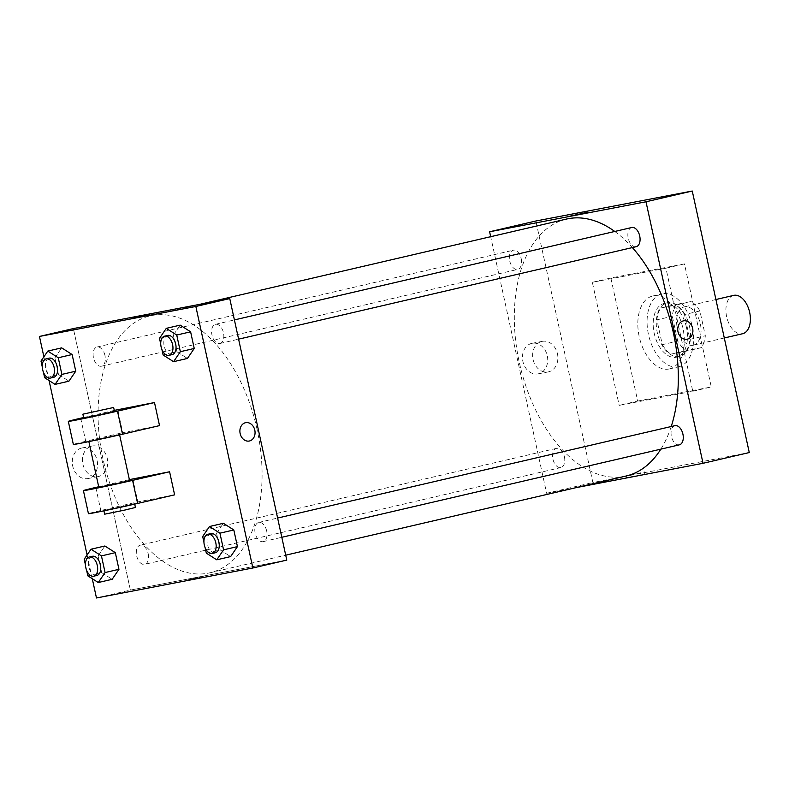 <?xml version="1.0" encoding="UTF-8"?>
<svg xmlns="http://www.w3.org/2000/svg" width="789" height="789" viewBox="0 0 789 789"><rect width="100%" height="100%" fill="white"/><g stroke="black" fill="none" stroke-linecap="round" stroke-linejoin="round"><path stroke-width="0.59" stroke-dasharray="3.94 2.96" d="M733.691 295.382A19.686 11.707 -103.1 0 0 726.699 316.981A19.686 11.707 -103.1 0 0 742.341 333.777M693.008 345.257A19.686 11.707 -103.1 0 0 693.275 345.197A19.686 11.707 -103.1 0 0 700.218 323.372A19.686 11.707 -103.1 0 0 684.359 306.852A19.686 11.707 -103.1 0 0 677.366 328.451A19.686 11.707 -103.1 0 0 693.008 345.257M677.721 341.075L672.317 316.261A26.816 15.948 -103.1 0 1 676.37 304.367L691.203 301.526A26.816 15.948 -103.1 0 1 699.912 310.974L705.327 335.779A26.816 15.948 -103.1 0 1 701.263 347.673L686.43 350.523A26.816 15.948 -103.1 0 1 677.721 341.075L662.306 344.655L656.902 319.851L672.317 316.261M699.912 310.974L684.497 314.555L689.902 339.369L705.327 335.779M701.263 347.673L685.848 351.263L671.015 354.103L686.43 350.523M685.848 351.263A26.816 15.948 -103.1 0 0 689.902 339.369M684.497 314.555A26.816 15.948 -103.1 0 0 675.788 305.106L691.203 301.526M656.902 319.851A26.816 15.948 -103.1 0 1 660.955 307.957L675.788 305.106M662.306 344.655A26.816 15.948 -103.1 0 0 671.015 354.103M689.497 326.518A27.556 16.382 76.9 0 1 679.645 356.45A27.556 16.382 76.9 0 1 657.444 333.323A27.556 16.382 76.9 0 1 667.159 302.769A27.556 16.382 76.9 0 1 689.497 326.518M686.42 327.238A27.556 16.382 -103.1 0 0 664.072 303.479A27.556 16.382 -103.1 0 0 654.288 333.727A27.556 16.382 -103.1 0 0 676.193 357.249A27.556 16.382 -103.1 0 0 676.558 357.17A27.556 16.382 -103.1 0 0 686.42 327.238M660.955 307.957L676.37 304.367M678.284 366.865A37.399 22.24 -103.1 0 0 678.787 366.757A37.399 22.24 -103.1 0 0 691.973 325.285A37.399 22.24 -103.1 0 0 661.843 293.893A37.399 22.24 -103.1 0 0 648.568 334.94A37.399 22.24 -103.1 0 0 678.284 366.865M669.033 369.015A37.399 22.24 -103.1 0 0 669.536 368.907A37.399 22.24 -103.1 0 0 682.722 327.435A37.399 22.24 -103.1 0 0 652.602 296.053A37.399 22.24 -103.1 0 0 639.317 337.09A37.399 22.24 -103.1 0 0 669.033 369.015M637.69 401.068L711.284 386.955L684.448 263.891L610.854 277.994L637.69 401.068L619.187 405.368L692.781 391.255L665.946 268.191L592.352 282.294L619.187 405.368M592.352 282.294L610.854 277.994M749.274 452.551L592.884 482.533L535.859 221.009M564.421 456.861A9.843 5.848 76.9 0 1 560.9 467.552A9.843 5.848 76.9 0 1 552.971 459.287A9.843 5.848 76.9 0 1 556.442 448.379A9.843 5.848 76.9 0 1 564.421 456.861M679.398 444.828A9.843 5.848 76.9 0 1 671.469 436.573A9.843 5.848 76.9 0 1 674.94 425.656M631.733 227.518A9.843 5.848 -103.1 0 0 628.241 238.317A9.843 5.848 -103.1 0 0 636.062 246.72M576.246 487.612L546.629 493.283L490.689 236.69M521.223 258.723A9.843 5.848 76.9 0 1 517.702 269.404A9.843 5.848 76.9 0 1 509.773 261.149A9.843 5.848 76.9 0 1 513.244 250.231A9.843 5.848 76.9 0 1 521.223 258.723M671.222 426.524A131.891 78.407 76.9 0 1 660.857 449.138M626.19 475.994A131.891 78.407 76.9 0 1 519.951 365.297A131.891 78.407 76.9 0 1 566.443 219.076M614.759 231.463A131.891 78.407 76.9 0 1 632.374 247.578M641.082 474.741L626.486 477.779L641.082 474.741M546.629 493.283L592.884 482.533M531.766 343.373A15.573 12.516 79.1 0 0 522.831 361.175A15.573 12.516 79.1 0 0 538.009 373.878A15.573 12.516 79.1 0 0 547.379 356.224A15.573 12.516 79.1 0 0 532.151 343.284A15.573 12.516 79.1 0 0 531.766 343.373M665.946 268.191L684.448 263.891M692.781 391.255L711.284 386.955M541.935 341.42A15.573 12.516 -100.9 0 1 542.319 341.341A15.573 12.516 -100.9 0 1 557.547 354.271A15.573 12.516 -100.9 0 1 548.187 371.925A15.573 12.516 -100.9 0 1 533.009 359.232A15.573 12.516 -100.9 0 1 541.935 341.42M683.55 320.847L683.54 320.847A9.35 7.515 79.1 0 0 677.978 331.735A9.35 7.515 79.1 0 0 687.061 339.221L687.061 339.221M640.658 472.798L626.062 475.836L640.658 472.798M569.461 216.255L587.736 212.28M257.115 429.561A131.891 78.407 -103.1 0 0 150.196 315.876A131.891 78.407 -103.1 0 0 103.359 460.598A131.891 78.407 -103.1 0 0 208.168 573.169A131.891 78.407 -103.1 0 0 209.943 572.794A131.891 78.407 -103.1 0 0 257.115 429.561M148.174 553.661A9.843 5.848 76.9 0 1 144.653 564.352A9.843 5.848 76.9 0 1 136.734 556.087A9.843 5.848 76.9 0 1 140.195 545.179A9.843 5.848 76.9 0 1 140.334 545.15A9.843 5.848 76.9 0 1 148.174 553.661M219.815 343.521A9.843 5.848 -103.1 0 0 219.944 343.491A9.843 5.848 -103.1 0 0 223.415 332.583A9.843 5.848 -103.1 0 0 215.486 324.318A9.843 5.848 -103.1 0 0 211.994 335.118A9.843 5.848 -103.1 0 0 219.815 343.521M266.672 530.948A9.843 5.848 -103.1 0 0 258.693 522.456A9.843 5.848 -103.1 0 0 255.192 533.256A9.843 5.848 -103.1 0 0 263.013 541.658A9.843 5.848 -103.1 0 0 263.151 541.629A9.843 5.848 -103.1 0 0 266.672 530.948M104.976 355.523A9.843 5.848 -103.1 0 0 96.998 347.032A9.843 5.848 -103.1 0 0 93.506 357.841A9.843 5.848 -103.1 0 0 101.327 366.234A9.843 5.848 -103.1 0 0 101.456 366.204A9.843 5.848 -103.1 0 0 104.976 355.523M130.382 590.083L286.782 560.101L130.382 590.083L73.367 328.569L130.382 590.083L96.475 597.973M86.632 570.368L85.449 564.934M92.412 556.294A9.843 5.848 -103.1 0 0 88.91 567.094A9.843 5.848 -103.1 0 0 96.731 575.487M87.826 575.852L101.702 572.627L112.146 579.304L101.702 572.627L98.073 555.979L104.878 545.998L98.073 555.979L84.196 559.204M43.434 372.23L42.241 366.786M49.204 358.147A9.843 5.848 -103.1 0 0 45.713 368.946A9.843 5.848 -103.1 0 0 53.534 377.349M44.628 377.714L58.504 374.489L68.939 381.166L58.504 374.489L54.875 357.841L61.68 347.86L54.875 357.841L40.998 361.066M205.12 547.655L203.937 542.211M210.9 533.571A9.843 5.848 -103.1 0 0 207.399 544.371A9.843 5.848 -103.1 0 0 215.219 552.773M206.314 553.138L220.19 549.913L230.635 556.59L220.19 549.913L216.561 533.256L223.376 523.285L216.561 533.256L202.684 536.49M161.923 349.517L160.739 344.073M167.692 335.433A9.843 5.848 -103.1 0 0 164.201 346.233A9.843 5.848 -103.1 0 0 172.022 354.636M163.116 355.001L176.992 351.776L187.437 358.443L176.992 351.776L173.363 335.118L180.168 325.137L173.363 335.118L159.486 338.343M203.256 576.552L188.66 579.599L203.256 576.552M81.602 448.053A15.573 12.516 79.1 0 0 72.667 465.865A15.573 12.516 79.1 0 0 87.855 478.568A15.573 12.516 79.1 0 0 97.215 460.914A15.573 12.516 79.1 0 0 81.987 447.974A15.573 12.516 79.1 0 0 81.602 448.053M92.264 578.692L87.096 554.963M49.066 380.554L43.888 356.815M91.78 446.11A15.573 12.516 -100.9 0 1 92.165 446.022A15.573 12.516 -100.9 0 1 107.383 458.961A15.573 12.516 -100.9 0 1 98.023 476.615A15.573 12.516 -100.9 0 1 82.845 463.912A15.573 12.516 -100.9 0 1 91.78 446.11M131.635 318.075L149.91 314.091M245.714 422.667L245.714 422.667A9.35 7.515 79.1 0 0 240.152 433.555A9.35 7.515 79.1 0 0 249.235 441.031L249.235 441.031M176.992 351.776L173.363 335.118M58.504 374.489L54.875 357.841M101.702 572.627L98.073 555.979M220.19 549.913L216.561 533.256M159.526 425.616L122.729 432.678L117.699 409.599M174.616 494.841L137.819 501.903L100.824 510.503A31.491 0.592 -12.3 0 0 88.447 513.688M132.789 478.824L137.819 501.903M129.574 480.55L98.803 487.257M129.376 479.623L98.694 486.754M91.79 440.617L119.514 434.394L91.79 440.617M80.695 418.2L85.725 441.278L122.729 432.678M85.725 441.278A31.491 0.592 -12.3 0 0 73.357 444.463M106.89 509.842L134.603 503.619L106.89 509.842M135.442 507.465L104.671 514.181M114.484 411.316L83.713 418.032M114.277 410.388L83.595 417.529M95.785 487.424L100.824 510.503M715.909 299.514L684.359 306.852M724.292 337.978L693.275 345.197M676.558 357.17L679.645 356.45M664.072 303.479L667.159 302.769M669.536 368.907L678.787 366.757M652.602 296.053L661.843 293.893M538.009 373.878L548.187 371.925M532.151 343.284L542.319 341.341M644.761 473.794L644.337 471.852M626.486 477.779L626.062 475.836M209.943 572.794L285.707 555.18M150.196 315.876L200.14 304.258M556.442 448.379L140.195 545.179M560.9 467.552L144.653 564.352M219.944 343.491L238.603 339.152M215.486 324.318L234.412 319.92M263.151 541.629L281.811 537.289M258.693 522.456L277.61 518.057M101.456 366.204L517.702 269.404M96.998 347.032L513.244 250.231M87.855 478.568L98.023 476.615M81.987 447.974L92.165 446.022M119.622 434.897L119.514 434.394M88.851 441.603L88.743 441.11M134.712 504.122L134.603 503.619M103.941 510.828L103.832 510.335"/><path stroke-width="1.18" d="M742.341 333.777A19.686 11.707 -103.1 0 0 742.607 333.727A19.686 11.707 -103.1 0 0 749.55 311.902A19.686 11.707 -103.1 0 0 733.691 295.382L715.909 299.514M490.689 236.69L489.614 231.769L535.859 221.009L692.259 191.027L749.274 452.551L703.029 463.301L576.246 487.612M677.988 331.735A9.35 7.515 -100.9 0 1 683.55 320.847A9.35 7.515 -100.9 0 1 692.693 328.618A9.35 7.515 -100.9 0 1 687.071 339.221A9.35 7.515 -100.9 0 1 677.988 331.735M489.614 231.769L646.004 201.787L692.259 191.027M646.004 201.787L703.029 463.301M277.61 518.057L674.94 425.656A9.843 5.848 76.9 0 1 682.919 434.147A9.843 5.848 76.9 0 1 679.398 444.828L281.811 537.289M636.062 246.72A9.843 5.848 -103.1 0 0 636.19 246.691A9.843 5.848 -103.1 0 0 639.662 235.783A9.843 5.848 -103.1 0 0 631.733 227.518L234.412 319.92M632.374 247.578A131.891 78.407 76.9 0 1 673.362 332.761A131.891 78.407 76.9 0 1 671.222 426.524M660.857 449.138A131.891 78.407 76.9 0 1 626.19 475.994L285.707 555.18M200.14 304.258L566.443 219.076A131.891 78.407 76.9 0 1 614.759 231.463M587.736 212.271L569.461 216.255M687.061 339.221A9.35 7.515 79.1 0 0 692.683 328.618A9.35 7.515 79.1 0 0 683.54 320.847M43.888 356.815L39.45 336.449L73.367 328.569L229.757 298.587L286.782 560.101L252.865 567.991L96.475 597.973L92.264 578.692M85.449 564.934L84.196 559.204L91.011 549.223L101.446 555.9L105.075 572.548L98.27 582.529L87.826 575.852L86.632 570.368M96.731 575.487A9.843 5.848 -103.1 0 0 96.869 575.467A9.843 5.848 -103.1 0 0 100.341 564.549A9.843 5.848 -103.1 0 0 92.412 556.294L89.325 557.004A9.843 5.848 -103.1 0 0 85.833 567.804A9.843 5.848 -103.1 0 0 93.654 576.207A9.843 5.848 -103.1 0 0 93.783 576.177A9.843 5.848 -103.1 0 0 97.254 565.269A9.843 5.848 -103.1 0 0 89.325 557.004M91.011 549.223L104.878 545.998L115.322 552.665L118.952 569.323L112.146 579.304L98.27 582.529M101.446 555.9L115.322 552.665L118.952 569.323L112.146 579.304M105.075 572.548L118.952 569.323M42.241 366.786L40.998 361.066L47.804 351.085L58.248 357.752L61.877 374.41L55.062 384.391L44.628 377.714L43.434 372.23M53.534 377.349A9.843 5.848 -103.1 0 0 53.662 377.32A9.843 5.848 -103.1 0 0 57.133 366.412A9.843 5.848 -103.1 0 0 49.204 358.147L46.127 358.867A9.843 5.848 -103.1 0 0 42.626 369.666A9.843 5.848 -103.1 0 0 50.447 378.069A9.843 5.848 -103.1 0 0 50.585 378.039A9.843 5.848 -103.1 0 0 54.056 367.132A9.843 5.848 -103.1 0 0 46.127 358.867M47.804 351.085L61.68 347.86L72.124 354.527L75.754 371.185L68.939 381.166L55.062 384.391M58.248 357.752L72.124 354.527L75.754 371.185L68.939 381.166M61.877 374.41L75.754 371.185M203.937 542.211L202.684 536.49L209.499 526.51L219.934 533.177L223.563 549.834L216.758 559.815L206.314 553.138L205.12 547.655M215.219 552.773A9.843 5.848 -103.1 0 0 215.358 552.744A9.843 5.848 -103.1 0 0 218.829 541.836A9.843 5.848 -103.1 0 0 210.9 533.571L207.813 534.291A9.843 5.848 -103.1 0 0 204.321 545.091A9.843 5.848 -103.1 0 0 212.142 553.493A9.843 5.848 -103.1 0 0 212.271 553.464A9.843 5.848 -103.1 0 0 215.742 542.556A9.843 5.848 -103.1 0 0 207.813 534.291M209.499 526.51L223.376 523.285L233.81 529.952L237.44 546.609L230.635 556.59L216.758 559.815M219.934 533.177L233.81 529.952L237.44 546.609L230.635 556.59M223.563 549.834L237.44 546.609M160.739 344.073L159.486 338.343L166.292 328.362L176.736 335.039L180.365 351.697L173.56 361.678L163.116 355.001L161.923 349.517M172.022 354.636A9.843 5.848 -103.1 0 0 172.16 354.606A9.843 5.848 -103.1 0 0 175.622 343.698A9.843 5.848 -103.1 0 0 167.692 335.433L164.615 336.153A9.843 5.848 -103.1 0 0 161.114 346.953A9.843 5.848 -103.1 0 0 168.935 355.356A9.843 5.848 -103.1 0 0 169.073 355.326A9.843 5.848 -103.1 0 0 172.544 344.408A9.843 5.848 -103.1 0 0 164.615 336.153M166.292 328.362L180.168 325.137L190.613 331.814L194.242 348.462L187.437 358.443L173.56 361.678M176.736 335.039L190.613 331.814L194.242 348.462L187.437 358.443M180.365 351.697L194.242 348.462M87.096 554.963L49.066 380.554M149.91 314.091L131.635 318.075M39.45 336.449L195.84 306.467L229.757 298.587L286.782 560.101M73.367 328.569L229.757 298.587M240.152 433.555A9.35 7.515 -100.9 0 1 245.714 422.667A9.35 7.515 -100.9 0 1 254.857 430.439A9.35 7.515 -100.9 0 1 249.235 441.031A9.35 7.515 -100.9 0 1 240.152 433.555M195.84 306.467L252.865 567.991M249.235 441.031A9.35 7.515 79.1 0 0 254.857 430.439A9.35 7.515 79.1 0 0 245.714 422.667M180.168 325.137L190.613 331.814M61.68 347.86L72.124 354.527M104.878 545.998L115.322 552.665M223.376 523.285L233.81 529.952M154.496 402.548L159.526 425.616L122.522 434.226A31.491 0.592 -12.3 0 1 90.38 441.288A31.491 0.592 -12.3 0 1 73.357 444.463L68.318 421.385A31.491 0.592 -12.3 0 0 85.35 418.209A31.491 0.592 -12.3 0 0 117.492 411.148L154.496 402.548L114.277 410.388M169.586 471.773L132.591 480.373A31.491 0.592 167.7 0 1 100.45 487.434A31.491 0.592 167.7 0 1 83.417 490.61L88.447 513.688A31.491 0.592 -12.3 0 0 105.479 510.513A31.491 0.592 -12.3 0 0 137.621 503.451L174.616 494.841L169.586 471.773L129.376 479.623M88.851 441.603L98.803 487.257L119.06 483.124L129.574 480.55L119.622 434.897M98.694 486.754L95.785 487.424A31.491 0.592 167.7 0 0 83.417 490.61M103.941 510.828L104.671 514.181L124.938 510.049L135.442 507.465L134.712 504.122M82.875 414.186L83.713 418.032L99.158 414.965L114.484 411.316L113.646 407.479L82.875 414.186L113.646 407.479M83.595 417.529L80.695 418.2A31.491 0.592 -12.3 0 0 68.318 421.385M132.591 480.373L137.621 503.451M117.492 411.148L122.522 434.226M742.607 333.727L724.292 337.978M238.603 339.152L636.19 246.691M93.783 576.177L96.869 575.467M50.585 378.039L53.662 377.32M212.271 553.464L215.358 552.744M169.073 355.326L172.16 354.606"/></g></svg>
